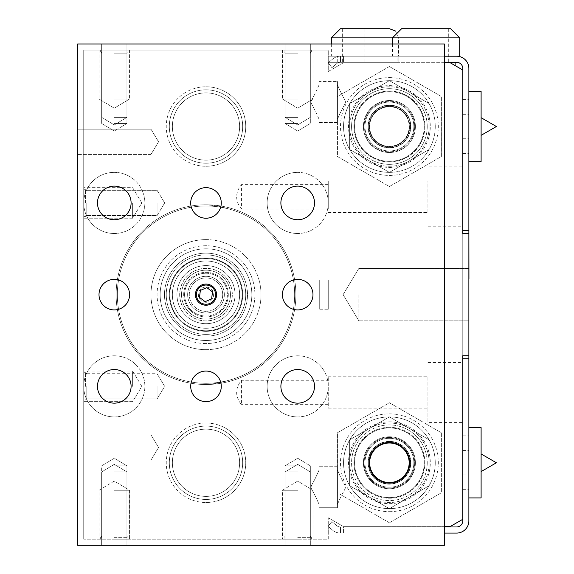 <?xml version="1.0" encoding="UTF-8"?>
<svg xmlns="http://www.w3.org/2000/svg" width="574" height="574" viewBox="0 0 574 574"><rect width="100%" height="100%" fill="white"/><g stroke="black" fill="none" stroke-linecap="round" stroke-linejoin="round"><path stroke-width="0.43" stroke-dasharray="2.87 2.15" d="M468.944 235.892L468.879 247.265L468.944 235.892M468.879 234.328L468.944 238.31L468.879 234.328M468.944 312.959L468.944 292.13L468.879 312.959M468.879 310.548L468.944 278.713L468.944 310.57M468.944 285.328L468.944 307.155L468.879 285.328M468.879 364.641L468.879 224.642M468.879 364.031L468.879 225.252L468.944 364.031M468.879 363.421L468.944 225.862L468.879 363.421M468.944 320.622L468.944 314.136L468.879 320.622M468.879 314.136L468.879 317.465L468.944 314.136M468.879 301.788L468.944 314.832L468.879 301.788M468.879 309.221L468.879 305.662L468.944 309.221M468.879 292.13L468.879 310.469L468.944 292.116M468.879 307.198L468.879 293.773L468.944 307.198M468.944 285.235L468.879 260.517L468.944 285.235M468.879 282.745L468.879 265.956L468.944 282.745M468.879 279.473L468.944 265.956L468.879 279.473M468.879 282.021L468.879 285.371L468.944 282.021M468.879 274.35L468.944 285.694L468.879 274.35M468.879 280.815L468.879 277.723L468.944 280.815M468.879 273.21L468.944 269.651M468.879 269.651L468.944 270.254M468.879 270.254L468.879 272.944M468.879 276.46L468.879 265.755L468.944 276.46M468.879 277.787L468.879 265.956L468.944 277.787M468.879 257.862L468.944 250.042L468.944 257.862M468.879 258.113L468.879 250.042L468.944 258.113M468.879 240.757L468.879 232.972L468.944 240.757M468.879 237.658L468.879 235.936L468.879 237.658M468.879 240.391L468.879 232.972L468.944 240.391M468.944 254.748L468.944 252.438M468.879 252.438L468.944 251.283M468.879 251.283L468.944 258.07M468.879 258.07L468.879 254.748M468.879 236.488L468.879 243.62L468.944 236.488M468.879 242.206L468.944 239.265L468.879 242.206M468.879 309.924L468.944 279.359L468.879 309.924M468.879 305.691L468.879 287.782L468.879 305.691M468.879 308.74L468.879 279.359L468.944 308.74M468.879 247.265L468.879 245.277L468.879 247.265M468.944 290.875L468.879 294.591L468.944 290.875M468.879 230.447L462.766 230.447L462.766 358.836L468.879 358.836L462.766 358.836L468.879 358.836L468.879 233.503L462.766 233.503L462.766 69.992L462.766 230.447L468.879 230.447L462.766 230.447L462.766 68.435A6.113 6.113 0 0 0 456.653 62.322L340.497 62.322A6.113 6.113 0 0 0 336.565 63.757L331.908 67.667L328.263 62.738L331.908 67.667L336.565 63.757A6.113 6.113 0 0 1 340.497 62.322L343.553 62.322L343.553 56.209L328.263 56.209L328.263 62.322L328.263 56.209L328.263 62.322L328.263 56.209L328.263 62.322L328.263 56.209L456.653 56.209A12.226 12.226 0 0 1 468.879 68.435L468.879 520.848A12.226 12.226 0 0 1 456.653 533.074L340.497 533.074A12.226 12.226 0 0 1 332.633 530.211L328.263 526.545L328.263 525.956L328.263 526.545L328.263 525.956L328.263 526.545L332.633 530.211A12.226 12.226 0 0 0 340.497 533.074A12.226 12.226 0 0 1 332.633 530.211A12.226 12.226 0 0 0 340.497 533.074L343.553 533.074L340.497 533.074L340.497 526.961L343.553 526.961L343.553 533.074L340.497 533.074L343.553 533.074L343.553 526.961L340.497 526.961A6.113 6.113 0 0 1 336.565 525.526A6.113 6.113 0 0 0 340.497 526.961A6.113 6.113 0 0 1 336.565 525.526L331.908 521.623L336.565 525.526A6.113 6.113 0 0 0 340.497 526.961L456.653 526.961A6.113 6.113 0 0 0 462.766 520.848L462.766 233.503L468.879 233.503L468.879 355.78L462.766 355.78L462.766 233.503L462.766 355.78L468.879 355.78L468.879 233.503L468.879 355.78L462.766 355.78M468.879 449.916L468.879 497.916L468.879 449.916M468.879 97.989L468.879 161.674L468.879 97.989M114.291 99.008L129.573 99.008L114.291 99.008M297.698 99.008L282.415 99.008L297.698 99.008M132.63 202.938L132.63 218.22L132.63 202.938M157.082 202.938L157.082 215.573L157.082 202.938M86.782 202.938L86.782 215.774L86.782 202.938M114.291 123.46L126.926 123.46L114.291 123.46M114.291 53.152L127.127 53.152L114.291 53.152M297.698 123.46L285.063 123.46L297.698 123.46M297.698 53.152L284.862 53.152L297.698 53.152M114.291 490.275L129.573 490.275L114.291 490.275M297.698 490.275L282.415 490.275L297.698 490.275M132.63 386.345L132.63 371.062L132.63 386.345M157.082 386.345L157.082 398.98L157.082 386.345M86.782 386.345L86.782 399.188L86.782 386.345M114.291 465.823L126.926 465.823L114.291 465.823M114.291 536.13L127.127 536.13L114.291 536.13M297.698 465.823L285.063 465.823L297.698 465.823M297.698 536.13L284.862 536.13L297.698 536.13M358.836 294.641L358.836 320.83L358.836 294.641M368.257 462.766A21.145 21.145 0 0 0 399.978 481.077A21.145 21.145 0 0 0 399.978 444.455A21.145 21.145 0 0 0 368.257 462.766A21.145 21.145 0 0 1 389.402 441.621A21.145 21.145 0 0 1 410.546 462.766A21.145 21.145 0 0 1 389.402 483.911A21.145 21.145 0 0 1 368.257 462.766M410.546 126.517A21.145 21.145 0 0 1 378.833 144.827A21.145 21.145 0 0 1 378.833 108.206A21.145 21.145 0 0 1 410.546 126.517A21.145 21.145 0 0 0 389.402 105.372A21.145 21.145 0 0 0 368.257 126.517A21.145 21.145 0 0 0 389.402 147.662A21.145 21.145 0 0 0 410.546 126.517M427.235 462.766A37.834 37.834 0 0 1 389.402 500.6A37.834 37.834 0 0 1 351.575 462.766A37.834 37.834 0 0 1 389.402 424.932A37.834 37.834 0 0 1 427.235 462.766M351.575 126.517A37.834 37.834 0 0 0 389.402 164.351A37.834 37.834 0 0 0 427.235 126.517A37.834 37.834 0 0 0 389.402 88.69A37.834 37.834 0 0 0 351.575 126.517M444.427 62.939L343.094 62.939L342.326 63.377L343.094 62.939L364.949 62.939L343.094 62.939L328.263 71.492L328.263 50.096L328.263 71.492L343.094 62.939L450.54 62.939L455.125 65.587L450.54 62.939L397.043 62.939L450.54 62.939L462.766 69.992M437.395 62.939L448.703 62.939L437.395 62.939M368.006 126.517A21.396 21.396 0 0 0 389.402 147.913A21.396 21.396 0 0 0 410.797 126.517A21.396 21.396 0 0 0 389.402 105.121A21.396 21.396 0 0 0 368.006 126.517M205.994 340.497A45.855 45.855 0 0 0 251.85 294.641A45.855 45.855 0 0 0 205.994 248.793A45.855 45.855 0 0 0 160.146 294.641A45.855 45.855 0 0 0 205.994 340.497A45.855 45.855 0 0 1 160.146 294.641A45.855 45.855 0 0 1 205.994 248.793A45.855 45.855 0 0 1 251.85 294.641A45.855 45.855 0 0 1 205.994 340.497A45.855 45.855 0 0 1 166.288 271.717A45.855 45.855 0 0 1 245.701 271.717A45.855 45.855 0 0 1 205.994 340.497M187.655 294.641A18.339 18.339 0 0 0 215.164 310.527A18.339 18.339 0 0 0 215.164 278.756A18.339 18.339 0 0 0 187.655 294.641A18.339 18.339 0 0 1 215.164 278.756A18.339 18.339 0 0 1 215.164 310.527A18.339 18.339 0 0 1 187.655 294.641M368.006 462.766A21.396 21.396 0 0 1 389.402 441.37A21.396 21.396 0 0 1 410.797 462.766A21.396 21.396 0 0 1 389.402 484.162A21.396 21.396 0 0 1 368.006 462.766M328.263 539.187L328.263 517.791L328.263 539.187L83.725 539.187L328.263 539.187M328.263 533.074L328.263 526.961L328.263 533.074L340.497 533.074L328.263 533.074M481.105 497.916L481.105 427.616M481.105 459.544L481.105 471.591L481.105 459.544M481.105 161.674L481.105 91.366M481.105 119.356L481.105 135.342L481.105 119.356M297.698 537.35L311.33 537.35L297.698 537.35M297.698 539.187L282.415 539.187L297.698 539.187M114.291 537.35L127.923 537.35L114.291 537.35M85.555 386.345L85.555 372.713L85.555 386.345M83.725 386.345L83.725 371.062L83.725 386.345M85.555 202.938L85.555 189.305L85.555 202.938M114.291 51.933L100.658 51.933L114.291 51.933M114.291 50.096L129.573 50.096L114.291 50.096M297.698 51.933L284.065 51.933L297.698 51.933M444.427 533.074L340.497 533.074L340.497 526.961L343.553 526.961L343.553 533.074L343.553 526.961L328.263 526.961L340.497 526.961L340.497 533.074L340.497 526.961L444.427 526.961M328.263 525.956L331.908 521.623L328.263 525.956L331.908 521.623L336.565 525.526L331.908 521.623L328.263 525.956M332.633 59.072L328.263 62.738L332.633 59.072A12.226 12.226 0 0 1 340.497 56.209A12.226 12.226 0 0 0 332.633 59.072A12.226 12.226 0 0 1 340.497 56.209A12.226 12.226 0 0 0 332.633 59.072M444.427 62.322L340.497 62.322L340.497 56.209L340.497 62.322L340.497 56.209L328.263 56.209L398.851 56.209L398.851 62.322L328.263 62.322L398.851 62.322L398.851 56.209L394.008 56.209L456.653 56.209L340.497 56.209L343.553 56.209L340.497 56.209L343.553 56.209L343.553 62.322L340.497 62.322A6.113 6.113 0 0 0 336.565 63.757A6.113 6.113 0 0 1 340.497 62.322L340.497 56.209L444.427 56.209M332.87 56.209L398.571 56.209L332.87 56.209M331.908 67.667L336.565 63.757L331.908 67.667M343.553 62.322L343.553 56.209L343.553 62.322M328.263 62.322L393.986 62.322L328.263 62.322M337.72 62.322L337.72 56.209L337.72 62.322M114.291 539.187L129.573 539.187L114.291 539.187M328.263 50.096L83.725 50.096L83.725 539.187L83.725 50.096L328.263 50.096M297.698 50.096L282.415 50.096L297.698 50.096M83.725 202.938L83.725 218.22L83.725 202.938M169.316 126.517A36.679 36.679 0 0 1 224.334 94.753A36.679 36.679 0 0 1 224.334 158.288A36.679 36.679 0 0 1 169.316 126.517A36.679 36.679 0 0 1 224.334 94.753A36.679 36.679 0 0 1 224.334 158.288A36.679 36.679 0 0 1 169.316 126.517A36.679 36.679 0 0 1 221.277 93.175A36.679 36.679 0 0 1 205.994 163.203A36.679 36.679 0 0 0 242.673 126.517A36.679 36.679 0 0 0 205.994 89.838A36.679 36.679 0 0 1 237.765 144.856A36.679 36.679 0 0 1 174.231 144.856A36.679 36.679 0 0 1 205.994 89.838A36.679 36.679 0 0 0 169.316 126.517A36.679 36.679 0 0 0 205.994 163.203A36.679 36.679 0 0 1 169.316 126.517M150.969 294.641A55.025 55.025 0 0 1 205.994 239.616A55.025 55.025 0 0 1 261.019 294.641A55.025 55.025 0 0 1 205.994 349.666A55.025 55.025 0 0 1 150.969 294.641A55.025 55.025 0 0 0 205.994 349.666A55.025 55.025 0 0 0 261.019 294.641A55.025 55.025 0 0 0 205.994 239.616A55.025 55.025 0 0 0 150.969 294.641M169.316 462.766A36.679 36.679 0 0 1 224.334 431.002A36.679 36.679 0 0 1 224.334 494.537A36.679 36.679 0 0 1 169.316 462.766A36.679 36.679 0 0 1 224.334 431.002A36.679 36.679 0 0 1 224.334 494.537A36.679 36.679 0 0 1 169.316 462.766M468.879 268.46L468.879 320.83L468.879 268.46L468.879 320.83L468.879 268.46L358.836 268.46L468.879 268.46M389.402 424.932A37.834 37.834 0 0 0 356.641 481.679A37.834 37.834 0 0 0 422.163 481.679A37.834 37.834 0 0 0 389.402 424.932M389.402 421.876A40.89 40.89 0 0 1 424.81 483.208A40.89 40.89 0 0 1 353.993 483.208A40.89 40.89 0 0 1 389.402 421.876M462.766 519.291L450.54 526.351L343.094 526.351L328.263 517.791L343.094 526.351L444.427 526.351M389.402 66.512L337.44 96.518L337.44 156.523L389.402 186.521L441.37 156.523L441.37 96.518L389.402 66.512L441.37 96.518L441.37 156.523L389.402 186.521L337.44 156.523L337.44 96.518L389.402 66.512M468.879 233.503L462.766 233.503M389.402 164.351A37.834 37.834 0 0 1 356.641 107.603A37.834 37.834 0 0 1 422.163 107.603A37.834 37.834 0 0 1 389.402 164.351M389.402 167.407A40.89 40.89 0 0 0 424.81 106.075A40.89 40.89 0 0 0 353.993 106.075A40.89 40.89 0 0 0 389.402 167.407M358.836 320.83L468.879 320.83L358.836 320.83L343.101 294.641L358.836 268.46L343.101 294.641L358.836 320.83M389.402 522.771L337.44 492.772L337.44 432.767L389.402 402.761L441.37 432.767L441.37 492.772L389.402 522.771L441.37 492.772L441.37 432.767L389.402 402.761L337.44 432.767L337.44 492.772L389.402 522.771M343.094 62.939L393.986 62.939L343.094 62.939L335.912 67.086L343.094 62.939M205.994 248.793A45.855 45.855 0 0 0 166.288 317.566A45.855 45.855 0 0 0 245.701 317.566A45.855 45.855 0 0 0 205.994 248.793M205.994 257.963A36.679 36.679 0 0 0 174.231 312.981A36.679 36.679 0 0 0 237.765 312.981A36.679 36.679 0 0 0 205.994 257.963A36.679 36.679 0 0 1 223.516 326.864A36.679 36.679 0 0 1 170.442 303.682A36.679 36.679 0 0 1 205.994 257.963A36.679 36.679 0 0 0 170.442 303.682A36.679 36.679 0 0 0 223.516 326.864A36.679 36.679 0 0 0 205.994 257.963M205.994 254.906A39.735 39.735 0 0 0 171.583 314.509A39.735 39.735 0 0 0 240.413 314.509A39.735 39.735 0 0 0 205.994 254.906A39.735 39.735 0 0 0 171.583 314.509A39.735 39.735 0 0 0 240.413 314.509A39.735 39.735 0 0 0 205.994 254.906M205.994 253.141A41.5 41.5 0 0 0 170.055 315.391A41.5 41.5 0 0 0 241.941 315.391A41.5 41.5 0 0 0 205.994 253.141M205.994 245.737A48.912 48.912 0 0 0 163.64 319.094A48.912 48.912 0 0 0 248.348 319.094A48.912 48.912 0 0 0 205.994 245.737M205.994 239.616A55.025 55.025 0 0 1 253.643 322.15A55.025 55.025 0 0 1 158.345 322.15A55.025 55.025 0 0 1 205.994 239.616M205.994 331.327A36.679 36.679 0 0 1 174.231 276.302A36.679 36.679 0 0 1 237.765 276.302A36.679 36.679 0 0 1 205.994 331.327A36.679 36.679 0 0 0 231.975 268.747A36.679 36.679 0 0 0 172.114 280.578A36.679 36.679 0 0 0 205.994 331.327A36.679 36.679 0 0 1 172.114 280.578A36.679 36.679 0 0 1 231.975 268.747A36.679 36.679 0 0 1 205.994 331.327M205.994 334.384A39.735 39.735 0 0 1 171.583 274.774A39.735 39.735 0 0 1 240.413 274.774A39.735 39.735 0 0 1 205.994 334.384A39.735 39.735 0 0 1 171.583 274.774A39.735 39.735 0 0 1 240.413 274.774A39.735 39.735 0 0 1 205.994 334.384M205.994 336.149A41.5 41.5 0 0 1 170.055 273.891A41.5 41.5 0 0 1 241.941 273.891A41.5 41.5 0 0 1 205.994 336.149M205.994 343.553A48.912 48.912 0 0 1 163.64 270.189A48.912 48.912 0 0 1 248.348 270.189A48.912 48.912 0 0 1 205.994 343.553M205.994 349.666A55.025 55.025 0 0 0 253.643 267.132A55.025 55.025 0 0 0 158.345 267.132A55.025 55.025 0 0 0 205.994 349.666M389.402 106.649A19.868 19.868 0 0 0 372.196 136.454A19.868 19.868 0 0 0 406.607 136.454A19.868 19.868 0 0 0 389.402 106.649A19.868 19.868 0 0 1 406.607 136.454A19.868 19.868 0 0 1 372.196 136.454A19.868 19.868 0 0 1 389.402 106.649M389.402 100.536A25.981 25.981 0 0 0 366.901 139.511A25.981 25.981 0 0 0 411.902 139.511A25.981 25.981 0 0 0 389.402 100.536A25.981 25.981 0 0 0 366.901 139.511A25.981 25.981 0 0 0 411.902 139.511A25.981 25.981 0 0 0 389.402 100.536M389.402 150.969A24.452 24.452 0 0 1 368.228 114.291A24.452 24.452 0 0 1 410.582 114.291A24.452 24.452 0 0 1 389.402 150.969A24.452 24.452 0 0 1 368.228 114.291A24.452 24.452 0 0 1 410.582 114.291A24.452 24.452 0 0 1 389.402 150.969A24.452 24.452 0 0 0 413.854 126.517A24.452 24.452 0 0 0 389.402 102.064A24.452 24.452 0 0 0 364.949 126.517A24.452 24.452 0 0 0 389.402 150.969M389.402 147.913A21.396 21.396 0 0 1 370.869 115.819A21.396 21.396 0 0 1 407.935 115.819A21.396 21.396 0 0 1 389.402 147.913M389.402 482.634A19.868 19.868 0 0 1 372.196 452.829A19.868 19.868 0 0 1 406.607 452.829A19.868 19.868 0 0 1 389.402 482.634A19.868 19.868 0 0 0 406.607 452.829A19.868 19.868 0 0 0 372.196 452.829A19.868 19.868 0 0 0 389.402 482.634M389.402 488.747A25.981 25.981 0 0 1 366.901 449.772A25.981 25.981 0 0 1 411.902 449.772A25.981 25.981 0 0 1 389.402 488.747A25.981 25.981 0 0 1 366.901 449.772A25.981 25.981 0 0 1 411.902 449.772A25.981 25.981 0 0 1 389.402 488.747M389.402 438.314A24.452 24.452 0 0 0 368.228 474.992A24.452 24.452 0 0 0 410.582 474.992A24.452 24.452 0 0 0 389.402 438.314A24.452 24.452 0 0 1 413.854 462.766A24.452 24.452 0 0 1 389.402 487.218A24.452 24.452 0 0 1 364.949 462.766A24.452 24.452 0 0 1 389.402 438.314A24.452 24.452 0 0 1 410.582 474.992A24.452 24.452 0 0 1 368.228 474.992A24.452 24.452 0 0 1 389.402 438.314A24.452 24.452 0 0 0 368.228 474.992A24.452 24.452 0 0 0 410.582 474.992A24.452 24.452 0 0 0 389.402 438.314M389.402 441.37A21.396 21.396 0 0 0 370.869 473.464A21.396 21.396 0 0 0 407.935 473.464A21.396 21.396 0 0 0 389.402 441.37M227.297 274.91A29.037 29.037 0 0 1 212.43 322.961A29.037 29.037 0 0 1 178.256 286.06A29.037 29.037 0 0 1 227.297 274.91A29.037 29.037 0 0 1 212.43 322.961A29.037 29.037 0 0 1 178.256 286.06A29.037 29.037 0 0 1 227.297 274.91M225.302 276.761A26.318 26.318 0 0 1 211.828 320.306A26.318 26.318 0 0 1 180.853 286.864A26.318 26.318 0 0 1 225.302 276.761M219.447 282.178A18.339 18.339 0 0 1 210.062 312.529A18.339 18.339 0 0 1 188.473 289.217A18.339 18.339 0 0 1 219.447 282.178A18.339 18.339 0 0 1 210.062 312.529A18.339 18.339 0 0 1 188.473 289.217A18.339 18.339 0 0 1 219.447 282.178M222.353 279.488A22.3 22.3 0 0 1 210.938 316.389A22.3 22.3 0 0 1 184.692 288.048A22.3 22.3 0 0 1 222.353 279.488M225.252 276.804A26.253 26.253 0 0 1 211.813 320.242A26.253 26.253 0 0 1 180.918 286.878A26.253 26.253 0 0 1 225.252 276.804M232.499 270.096A36.126 36.126 0 0 1 214.002 329.871A36.126 36.126 0 0 1 171.483 283.965A36.126 36.126 0 0 1 232.499 270.096A36.126 36.126 0 0 1 214.002 329.871A36.126 36.126 0 0 1 171.483 283.965A36.126 36.126 0 0 1 232.499 270.096M232.908 269.715A36.679 36.679 0 0 1 214.124 330.409A36.679 36.679 0 0 1 170.952 283.8A36.679 36.679 0 0 1 232.908 269.715M226.558 274.142A29.037 29.037 0 0 0 177.954 287.086A29.037 29.037 0 0 0 213.471 322.703A29.037 29.037 0 0 0 226.558 274.142A29.037 29.037 0 0 0 177.954 287.086A29.037 29.037 0 0 0 213.471 322.703A29.037 29.037 0 0 0 226.558 274.142M224.635 276.058A26.318 26.318 0 0 0 180.588 287.789A26.318 26.318 0 0 0 212.767 320.077A26.318 26.318 0 0 0 224.635 276.058M218.981 281.691A18.339 18.339 0 0 0 188.286 289.87A18.339 18.339 0 0 0 210.715 312.364A18.339 18.339 0 0 0 218.981 281.691A18.339 18.339 0 0 0 188.286 289.87A18.339 18.339 0 0 0 210.715 312.364A18.339 18.339 0 0 0 218.981 281.691M221.786 278.899A22.3 22.3 0 0 0 184.462 288.837A22.3 22.3 0 0 0 211.734 316.188A22.3 22.3 0 0 0 221.786 278.899M224.585 276.108A26.253 26.253 0 0 0 180.652 287.811A26.253 26.253 0 0 0 212.753 320.012A26.253 26.253 0 0 0 224.585 276.108M231.58 269.134A36.126 36.126 0 0 0 171.117 285.235A36.126 36.126 0 0 0 215.293 329.548A36.126 36.126 0 0 0 231.58 269.134A36.126 36.126 0 0 0 171.117 285.235A36.126 36.126 0 0 0 215.293 329.548A36.126 36.126 0 0 0 231.58 269.134M231.975 268.747A36.679 36.679 0 0 0 170.578 285.091A36.679 36.679 0 0 0 215.437 330.086A36.679 36.679 0 0 0 231.975 268.747M337.72 56.209L335.912 56.209L337.72 56.209M343.094 28.7L364.949 28.7L343.094 28.7M340.497 28.7L389.402 28.7M395.515 31.032L398.571 37.87L398.571 56.209M397.043 56.209L398.851 56.209L397.043 56.209L397.043 62.939M456.653 56.209L459.709 56.209M448.703 28.7L426.087 28.7L448.703 28.7L448.703 62.939M392.458 43.983L392.458 56.209M203.777 204.796A89.867 89.867 0 0 1 228.402 208.871A88.647 88.647 0 0 1 228.402 380.411A88.647 88.647 0 0 1 117.347 294.641A88.647 88.647 0 0 1 228.402 208.871A89.867 89.867 0 0 0 203.777 204.796A89.867 89.867 0 0 1 295.868 294.641A89.867 89.867 0 0 1 203.777 384.487A89.867 89.867 0 0 1 116.127 294.641A89.867 89.867 0 0 1 203.777 204.796M228.402 380.411A89.867 89.867 0 0 1 203.777 384.487A89.867 89.867 0 0 0 228.402 380.411A88.647 88.647 0 0 0 293.357 279.61A88.647 88.647 0 0 0 198.453 206.317A88.647 88.647 0 0 0 117.347 294.641A88.647 88.647 0 0 0 228.402 380.411M295.868 294.641A89.867 89.867 0 0 1 161.057 372.469A89.867 89.867 0 0 1 161.057 216.814A89.867 89.867 0 0 1 290.509 325.2L289.418 324.626A88.647 88.647 0 0 0 153.158 223.465A88.647 88.647 0 0 0 153.158 365.817A88.647 88.647 0 0 0 289.418 324.626L290.509 325.2A89.867 89.867 0 0 1 152.383 366.764A89.867 89.867 0 0 1 152.383 222.518A89.867 89.867 0 0 1 295.868 294.641A89.867 89.867 0 0 1 161.057 372.469A89.867 89.867 0 0 1 161.057 216.814A89.867 89.867 0 0 1 295.868 294.641M117.347 294.641A88.647 88.647 0 0 1 289.418 264.657A88.647 88.647 0 0 1 221.212 381.975A88.647 88.647 0 0 1 117.347 294.641M289.418 264.657L290.509 264.083L289.418 264.657M389.402 172.372A45.855 45.855 0 0 0 429.115 103.593A45.855 45.855 0 0 0 349.695 103.593A45.855 45.855 0 0 0 389.402 172.372A45.855 45.855 0 0 1 349.695 103.593A45.855 45.855 0 0 1 429.115 103.593A45.855 45.855 0 0 1 389.402 172.372A45.855 45.855 0 0 1 343.553 126.517A45.855 45.855 0 0 1 389.402 80.669A45.855 45.855 0 0 0 349.695 149.441A45.855 45.855 0 0 0 429.115 149.441A45.855 45.855 0 0 0 389.402 80.669A45.855 45.855 0 0 1 435.257 126.517A45.855 45.855 0 0 1 389.402 172.372M349.666 126.517A39.735 39.735 0 0 1 389.402 86.782A39.735 39.735 0 0 1 429.144 126.517A39.735 39.735 0 0 1 389.402 166.259A39.735 39.735 0 0 1 349.666 126.517A39.735 39.735 0 0 0 409.269 160.935A39.735 39.735 0 0 0 409.269 92.105A39.735 39.735 0 0 0 349.666 126.517L349.666 103.578L389.402 80.633L429.144 103.578L429.144 149.462L389.402 172.401L349.666 149.462L349.666 103.578L389.402 80.633L429.144 103.578L429.144 149.462L389.402 172.401L349.666 149.462L349.666 126.517M462.766 148.35L462.766 99.618L462.766 148.35M462.766 136.44L462.766 114.291L462.766 136.44M468.879 116.594L468.879 138.743L468.879 116.594M468.879 104.69L468.879 153.416L468.879 104.69M328.263 209.008L328.263 181.162L328.263 209.008L241.453 209.008L241.453 184.641C235.053 192.764 235.053 200.886 241.453 209.008M328.263 184.641L241.453 184.641M328.263 212.488L427.917 212.488L427.917 181.162L328.263 181.162M427.917 212.488L427.917 181.162M462.766 166.876L462.766 226.773L462.766 166.876L427.917 166.876M427.917 226.773L462.766 226.773M462.766 472.596L462.766 435.867L462.766 472.596M462.766 467.236L462.766 450.54L462.766 467.236M468.879 458.296L468.879 474.992L468.879 458.296M468.879 452.936L468.879 489.665L468.879 452.936M337.44 466.712L319.094 466.712L319.094 469.927C308.446 495.513 308.446 478.931 319.094 504.51L319.094 507.725L337.44 507.725L337.44 504.51C348.088 478.931 348.088 495.513 337.44 469.927L337.44 507.725L319.094 507.725L319.094 466.712L337.44 466.712L337.44 507.725L337.44 466.712M319.094 504.51L319.094 466.712L319.094 504.51C308.446 478.931 308.446 495.513 319.094 469.927L319.094 504.51M337.44 81.558L337.44 119.356C348.088 93.77 348.088 110.359 337.44 84.773L337.44 81.558L319.094 81.558L319.094 84.773C308.446 110.359 308.446 93.77 319.094 119.356L319.094 81.558L337.44 81.558L337.44 122.571L328.263 122.571L337.44 122.571L337.44 81.558M319.094 122.571L328.263 122.571L319.094 122.571L319.094 81.558L319.094 122.571M319.711 309.228L328.263 309.228L328.263 280.055L319.711 280.055L319.711 309.228L319.711 280.055L319.711 309.228L319.711 280.055L328.263 280.055L328.263 309.228L319.711 309.228M328.263 309.228L328.263 280.055L328.263 309.228M337.44 84.773C348.088 110.359 348.088 93.77 337.44 119.356L337.44 84.773M319.094 119.356C308.446 93.77 308.446 110.359 319.094 84.773L319.094 119.356M389.402 416.918A45.855 45.855 0 0 1 429.115 485.69A45.855 45.855 0 0 1 349.695 485.69A45.855 45.855 0 0 1 389.402 416.918A45.855 45.855 0 0 0 349.695 485.69A45.855 45.855 0 0 0 429.115 485.69A45.855 45.855 0 0 0 389.402 416.918A45.855 45.855 0 0 1 435.257 462.766A45.855 45.855 0 0 1 389.402 508.621A45.855 45.855 0 0 1 343.553 462.766A45.855 45.855 0 0 1 389.402 416.918A45.855 45.855 0 0 0 349.695 485.69A45.855 45.855 0 0 0 429.115 485.69A45.855 45.855 0 0 0 389.402 416.918M349.666 462.766A39.735 39.735 0 0 0 389.402 502.508A39.735 39.735 0 0 0 429.144 462.766A39.735 39.735 0 0 0 389.402 423.031A39.735 39.735 0 0 0 349.666 462.766L349.666 485.712L349.666 439.82L389.402 416.882L429.144 439.82L429.144 485.712L389.402 508.65L349.666 485.712L389.402 508.65L429.144 485.712L429.144 439.82L389.402 416.882L349.666 439.82L349.666 485.712L389.402 508.65L429.144 485.712L429.144 462.766A39.735 39.735 0 0 1 369.534 497.177A39.735 39.735 0 0 1 369.534 428.355A39.735 39.735 0 0 1 429.144 462.766L429.144 439.82L389.402 416.882L349.666 439.82L349.666 462.766M337.44 469.927C348.088 495.513 348.088 478.931 337.44 504.51L337.44 469.927M328.263 376.795L427.917 376.795L427.917 422.414L427.917 408.121L328.263 408.121L328.263 376.795L328.263 408.121M427.917 376.795L427.917 408.121M241.453 380.275L241.453 404.641C235.053 396.519 235.053 388.397 241.453 380.275L328.263 380.275M328.263 404.641L241.453 404.641M462.766 422.414L462.766 362.51L462.766 422.414L427.917 422.414M427.917 362.51L462.766 362.51M389.402 511.678A48.912 48.912 0 0 0 431.763 438.314A48.912 48.912 0 0 0 347.048 438.314A48.912 48.912 0 0 0 389.402 511.678M389.402 77.612A48.912 48.912 0 0 1 431.763 150.969A48.912 48.912 0 0 1 347.048 150.969A48.912 48.912 0 0 1 389.402 77.612M230.662 271.796A33.622 33.622 0 0 1 213.449 327.431A33.622 33.622 0 0 1 173.872 284.704A33.622 33.622 0 0 1 230.662 271.796A33.622 33.622 0 0 1 213.449 327.431A33.622 33.622 0 0 1 173.872 284.704A33.622 33.622 0 0 1 230.662 271.796M223.939 278.024A24.452 24.452 0 0 1 211.411 318.491A24.452 24.452 0 0 1 182.632 287.409A24.452 24.452 0 0 1 223.939 278.024A24.452 24.452 0 0 1 211.411 318.491A24.452 24.452 0 0 1 182.632 287.409A24.452 24.452 0 0 1 223.939 278.024M229.808 270.899A33.622 33.622 0 0 0 173.527 285.888A33.622 33.622 0 0 0 214.647 327.137A33.622 33.622 0 0 0 229.808 270.899A33.622 33.622 0 0 0 173.527 285.888A33.622 33.622 0 0 0 214.647 327.137A33.622 33.622 0 0 0 229.808 270.899M223.315 277.378A24.452 24.452 0 0 0 182.381 288.277A24.452 24.452 0 0 0 212.287 318.276A24.452 24.452 0 0 0 223.315 277.378A24.452 24.452 0 0 0 182.381 288.277A24.452 24.452 0 0 0 212.287 318.276A24.452 24.452 0 0 0 223.315 277.378M77.612 545.3L444.427 545.3L444.427 43.983L77.612 43.983L77.612 545.3L444.427 545.3L444.427 43.983L77.612 43.983L77.612 545.3L77.612 43.983L444.427 43.983L444.427 545.3L77.612 545.3M205.994 273.246A21.396 21.396 0 0 1 224.527 305.339A21.396 21.396 0 0 1 187.461 305.339A21.396 21.396 0 0 1 205.994 273.246M114.291 279.359A15.283 15.283 0 0 0 99.008 294.641A15.283 15.283 0 0 0 114.291 309.924A15.283 15.283 0 0 0 129.573 294.641A15.283 15.283 0 0 0 114.291 279.359A15.283 15.283 0 0 0 101.053 302.283A15.283 15.283 0 0 0 127.528 302.283A15.283 15.283 0 0 0 114.291 279.359A15.283 15.283 0 0 1 129.573 294.641A15.283 15.283 0 0 1 114.291 309.924A15.283 15.283 0 0 1 99.008 294.641A15.283 15.283 0 0 1 114.291 279.359M297.698 279.359A15.283 15.283 0 0 0 282.415 294.641A15.283 15.283 0 0 0 297.698 309.924A15.283 15.283 0 0 0 312.981 294.641A15.283 15.283 0 0 0 297.698 279.359A15.283 15.283 0 0 0 284.46 302.283A15.283 15.283 0 0 0 310.936 302.283A15.283 15.283 0 0 0 297.698 279.359A15.283 15.283 0 0 1 312.981 294.641A15.283 15.283 0 0 1 297.698 309.924A15.283 15.283 0 0 1 282.415 294.641A15.283 15.283 0 0 1 297.698 279.359M205.994 187.655A15.283 15.283 0 0 0 190.712 202.938A15.283 15.283 0 0 0 205.994 218.22A15.283 15.283 0 0 0 221.277 202.938A15.283 15.283 0 0 0 205.994 187.655A15.283 15.283 0 0 0 192.756 210.579A15.283 15.283 0 0 0 219.232 210.579A15.283 15.283 0 0 0 205.994 187.655A15.283 15.283 0 0 1 221.277 202.938A15.283 15.283 0 0 1 205.994 218.22A15.283 15.283 0 0 1 190.712 202.938A15.283 15.283 0 0 1 205.994 187.655M205.994 371.062A15.283 15.283 0 0 0 190.712 386.345A15.283 15.283 0 0 0 205.994 401.628A15.283 15.283 0 0 0 221.277 386.345A15.283 15.283 0 0 0 205.994 371.062A15.283 15.283 0 0 0 192.756 393.986A15.283 15.283 0 0 0 219.232 393.986A15.283 15.283 0 0 0 205.994 371.062A15.283 15.283 0 0 1 221.277 386.345A15.283 15.283 0 0 1 205.994 401.628A15.283 15.283 0 0 1 190.712 386.345A15.283 15.283 0 0 1 205.994 371.062M297.698 355.78A30.566 30.566 0 0 0 271.229 401.628A30.566 30.566 0 0 0 324.174 401.628A30.566 30.566 0 0 0 297.698 355.78A30.566 30.566 0 0 1 324.174 401.628A30.566 30.566 0 0 1 271.229 401.628A30.566 30.566 0 0 1 297.698 355.78M114.291 172.372A30.566 30.566 0 0 0 87.815 218.22A30.566 30.566 0 0 0 140.766 218.22A30.566 30.566 0 0 0 114.291 172.372A30.566 30.566 0 0 1 140.766 218.22A30.566 30.566 0 0 1 87.815 218.22A30.566 30.566 0 0 1 114.291 172.372M297.698 172.372A30.566 30.566 0 0 0 271.229 218.22A30.566 30.566 0 0 0 324.174 218.22A30.566 30.566 0 0 0 297.698 172.372A30.566 30.566 0 0 1 324.174 218.22A30.566 30.566 0 0 1 271.229 218.22A30.566 30.566 0 0 1 297.698 172.372M114.291 355.78A30.566 30.566 0 0 0 87.815 401.628A30.566 30.566 0 0 0 140.766 401.628A30.566 30.566 0 0 0 114.291 355.78A30.566 30.566 0 0 1 140.766 401.628A30.566 30.566 0 0 1 87.815 401.628A30.566 30.566 0 0 1 114.291 355.78M205.994 423.031A39.735 39.735 0 0 1 240.413 482.634A39.735 39.735 0 0 1 171.583 482.634A39.735 39.735 0 0 1 205.994 423.031M205.994 86.782A39.735 39.735 0 0 1 240.413 146.384A39.735 39.735 0 0 1 171.583 146.384A39.735 39.735 0 0 1 205.994 86.782M389.402 427.307A35.459 35.459 0 0 0 358.693 480.495A35.459 35.459 0 0 0 420.111 480.495A35.459 35.459 0 0 0 389.402 427.307A35.459 35.459 0 0 1 420.111 480.495A35.459 35.459 0 0 1 358.693 480.495A35.459 35.459 0 0 1 389.402 427.307M389.402 483.086A20.32 20.32 0 0 0 407.002 452.606A20.32 20.32 0 0 0 371.809 452.606A20.32 20.32 0 0 0 389.402 483.086M205.994 276.302A18.339 18.339 0 0 0 190.109 303.811A18.339 18.339 0 0 0 221.88 303.811A18.339 18.339 0 0 0 205.994 276.302A18.339 18.339 0 0 1 224.334 294.641A18.339 18.339 0 0 1 205.994 312.981A18.339 18.339 0 0 1 187.655 294.641A18.339 18.339 0 0 1 223.752 290.042A18.339 18.339 0 0 0 202.909 276.56A18.339 18.339 0 0 0 187.72 296.191A18.339 18.339 0 0 0 205.994 312.981A18.339 18.339 0 0 0 221.88 285.472A18.339 18.339 0 0 0 190.109 285.472A18.339 18.339 0 0 0 205.994 312.981A18.339 18.339 0 0 0 223.752 290.042A18.339 18.339 0 0 1 209.079 312.722A18.339 18.339 0 0 1 187.72 296.191A18.339 18.339 0 0 1 205.994 276.302A18.339 18.339 0 0 1 221.88 303.811A18.339 18.339 0 0 1 190.109 303.811A18.339 18.339 0 0 1 205.994 276.302M114.291 471.936L126.926 471.936L114.291 471.936M114.291 545.3L126.926 545.3L114.291 545.3M297.698 471.936L285.063 471.936L297.698 471.936M297.698 545.3L285.063 545.3L297.698 545.3M114.291 117.347L126.926 117.347L114.291 117.347M114.291 43.983L126.926 43.983L114.291 43.983M297.698 117.347L285.063 117.347L297.698 117.347M297.698 43.983L285.063 43.983L297.698 43.983M150.969 154.442L150.969 129.164L150.969 154.442L77.612 154.442L77.612 129.164L77.612 154.442L77.612 129.164L77.612 154.442L150.969 154.442L150.969 129.164L77.612 129.164L150.969 129.164L150.969 154.442L158.567 141.8L150.969 129.164L158.567 141.8L150.969 154.442M150.969 460.118L150.969 434.848L150.969 460.118L77.612 460.118L77.612 434.848L77.612 460.118L77.612 434.848L77.612 460.118L150.969 460.118L150.969 434.848L77.612 434.848L150.969 434.848L150.969 460.118L158.567 447.483L150.969 434.848L158.567 447.483L150.969 460.118M297.698 403.156A16.811 16.811 0 0 1 283.14 377.943A16.811 16.811 0 0 1 312.256 377.943A16.811 16.811 0 0 1 297.698 403.156M114.291 219.749A16.811 16.811 0 0 1 99.733 194.529A16.811 16.811 0 0 1 128.849 194.529A16.811 16.811 0 0 1 114.291 219.749M297.698 219.749A16.811 16.811 0 0 1 283.14 194.529A16.811 16.811 0 0 1 312.256 194.529A16.811 16.811 0 0 1 297.698 219.749M114.291 403.156A16.811 16.811 0 0 1 99.733 377.943A16.811 16.811 0 0 1 128.849 377.943A16.811 16.811 0 0 1 114.291 403.156M205.994 426.087A36.679 36.679 0 0 1 237.765 481.105A36.679 36.679 0 0 1 174.231 481.105A36.679 36.679 0 0 1 205.994 426.087A36.679 36.679 0 0 0 169.316 462.766A36.679 36.679 0 0 0 205.994 499.445A36.679 36.679 0 0 0 242.673 462.766A36.679 36.679 0 0 0 190.245 429.639A36.679 36.679 0 0 1 241.776 454.694A36.679 36.679 0 0 1 205.994 499.445A36.679 36.679 0 0 0 237.765 444.427A36.679 36.679 0 0 0 174.231 444.427A36.679 36.679 0 0 0 205.994 499.445A36.679 36.679 0 0 1 190.245 429.639A36.679 36.679 0 0 0 211.404 499.05A36.679 36.679 0 0 0 242.673 462.766A36.679 36.679 0 0 0 205.994 426.087A36.679 36.679 0 0 1 237.765 481.105A36.679 36.679 0 0 1 174.231 481.105A36.679 36.679 0 0 1 205.994 426.087M389.402 161.366A34.849 34.849 0 0 1 359.224 109.096A34.849 34.849 0 0 1 419.58 109.096A34.849 34.849 0 0 1 389.402 161.366A34.849 34.849 0 0 1 359.224 109.096A34.849 34.849 0 0 1 419.58 109.096A34.849 34.849 0 0 1 389.402 161.366M389.402 146.284A19.767 19.767 0 0 0 409.169 126.517A19.767 19.767 0 0 0 389.402 106.75A19.767 19.767 0 0 0 369.634 126.517A19.767 19.767 0 0 0 389.402 146.284M389.402 106.197A20.32 20.32 0 0 1 407.002 136.677A20.32 20.32 0 0 1 371.809 136.677A20.32 20.32 0 0 1 389.402 106.197A20.32 20.32 0 0 0 371.809 136.677A20.32 20.32 0 0 0 407.002 136.677A20.32 20.32 0 0 0 389.402 106.197M429.144 149.462L389.402 172.401L429.144 149.462L429.144 103.578L429.144 149.462M389.402 172.401L349.666 149.462L389.402 172.401M389.402 80.633L429.144 103.578L389.402 80.633L349.666 103.578L349.666 149.462L349.666 103.578L389.402 80.633M389.402 91.058A35.459 35.459 0 0 1 420.111 144.246A35.459 35.459 0 0 1 358.693 144.246A35.459 35.459 0 0 1 389.402 91.058A35.459 35.459 0 0 0 358.693 144.246A35.459 35.459 0 0 0 420.111 144.246A35.459 35.459 0 0 0 389.402 91.058M414.686 126.517A25.278 25.278 0 0 0 389.402 101.239A25.278 25.278 0 0 0 364.124 126.517A25.278 25.278 0 0 0 389.402 151.801A25.278 25.278 0 0 0 414.686 126.517M297.698 186.127A16.811 16.811 0 0 0 283.14 211.347A16.811 16.811 0 0 0 312.256 211.347A16.811 16.811 0 0 0 297.698 186.127A16.811 16.811 0 0 0 283.14 211.347A16.811 16.811 0 0 0 312.256 211.347A16.811 16.811 0 0 0 297.698 186.127M114.291 369.534A16.811 16.811 0 0 0 99.733 394.754A16.811 16.811 0 0 0 128.849 394.754A16.811 16.811 0 0 0 114.291 369.534A16.811 16.811 0 0 0 99.733 394.754A16.811 16.811 0 0 0 128.849 394.754A16.811 16.811 0 0 0 114.291 369.534M297.698 369.534A16.811 16.811 0 0 0 283.14 394.754A16.811 16.811 0 0 0 312.256 394.754A16.811 16.811 0 0 0 297.698 369.534A16.811 16.811 0 0 0 283.14 394.754A16.811 16.811 0 0 0 312.256 394.754A16.811 16.811 0 0 0 297.698 369.534M114.291 186.127A16.811 16.811 0 0 0 99.733 211.347A16.811 16.811 0 0 0 128.849 211.347A16.811 16.811 0 0 0 114.291 186.127A16.811 16.811 0 0 0 99.733 211.347A16.811 16.811 0 0 0 128.849 211.347A16.811 16.811 0 0 0 114.291 186.127M205.994 166.259A39.735 39.735 0 0 0 240.413 106.649A39.735 39.735 0 0 0 171.583 106.649A39.735 39.735 0 0 0 205.994 166.259M205.994 502.508A39.735 39.735 0 0 0 240.413 442.898A39.735 39.735 0 0 0 171.583 442.898A39.735 39.735 0 0 0 205.994 502.508M114.291 233.503A30.566 30.566 0 0 1 87.815 187.655A30.566 30.566 0 0 1 140.766 187.655A30.566 30.566 0 0 1 114.291 233.503A30.566 30.566 0 0 0 140.766 187.655A30.566 30.566 0 0 0 87.815 187.655A30.566 30.566 0 0 0 114.291 233.503M297.698 416.918A30.566 30.566 0 0 1 271.229 371.062A30.566 30.566 0 0 1 324.174 371.062A30.566 30.566 0 0 1 297.698 416.918A30.566 30.566 0 0 0 324.174 371.062A30.566 30.566 0 0 0 271.229 371.062A30.566 30.566 0 0 0 297.698 416.918M114.291 416.918A30.566 30.566 0 0 1 87.815 371.062A30.566 30.566 0 0 1 140.766 371.062A30.566 30.566 0 0 1 114.291 416.918A30.566 30.566 0 0 0 140.766 371.062A30.566 30.566 0 0 0 87.815 371.062A30.566 30.566 0 0 0 114.291 416.918M297.698 233.503A30.566 30.566 0 0 1 271.229 187.655A30.566 30.566 0 0 1 324.174 187.655A30.566 30.566 0 0 1 297.698 233.503A30.566 30.566 0 0 0 324.174 187.655A30.566 30.566 0 0 0 271.229 187.655A30.566 30.566 0 0 0 297.698 233.503M205.994 316.037A21.396 21.396 0 0 0 224.527 283.943A21.396 21.396 0 0 0 187.461 283.943A21.396 21.396 0 0 0 205.994 316.037M389.402 437.488A25.278 25.278 0 0 1 414.686 462.766A25.278 25.278 0 0 1 389.402 488.044A25.278 25.278 0 0 1 364.124 462.766A25.278 25.278 0 0 1 389.402 437.488A25.278 25.278 0 0 0 364.124 462.766A25.278 25.278 0 0 0 389.402 488.044A25.278 25.278 0 0 0 414.686 462.766A25.278 25.278 0 0 0 389.402 437.488M389.402 487.218A24.452 24.452 0 0 0 410.582 450.54A24.452 24.452 0 0 0 368.228 450.54A24.452 24.452 0 0 0 389.402 487.218M349.666 439.82L349.666 485.712L389.402 508.65L429.144 485.712L429.144 439.82L389.402 416.882L349.666 439.82M389.402 497.615A34.849 34.849 0 0 0 419.58 445.345A34.849 34.849 0 0 0 359.224 445.345A34.849 34.849 0 0 0 389.402 497.615A34.849 34.849 0 0 0 419.58 445.345A34.849 34.849 0 0 0 359.224 445.345A34.849 34.849 0 0 0 389.402 497.615M205.994 284.065A10.576 10.576 0 0 1 216.57 294.641A10.576 10.576 0 0 1 205.994 305.217A10.576 10.576 0 0 1 195.418 294.641A10.576 10.576 0 0 1 205.994 284.065A10.576 10.576 0 0 0 196.839 299.929A10.576 10.576 0 0 0 215.15 299.929A10.576 10.576 0 0 0 205.994 284.065A10.576 10.576 0 0 0 196.839 299.929A10.576 10.576 0 0 0 215.15 299.929A10.576 10.576 0 0 0 205.994 284.065M212.488 291.879L206.848 287.631L200.355 290.401L199.501 297.411L205.14 301.651L211.641 298.882L212.488 291.879M172.372 462.766A33.622 33.622 0 0 1 222.805 433.65A33.622 33.622 0 0 1 222.805 491.889A33.622 33.622 0 0 1 172.372 462.766A33.622 33.622 0 0 0 205.994 496.388A33.622 33.622 0 0 0 239.616 462.766A33.622 33.622 0 0 0 205.994 429.144A33.622 33.622 0 0 0 172.372 462.766M172.372 126.517A33.622 33.622 0 0 0 222.805 155.64A33.622 33.622 0 0 0 222.805 97.401A33.622 33.622 0 0 0 172.372 126.517A33.622 33.622 0 0 1 222.805 97.401A33.622 33.622 0 0 1 222.805 155.64A33.622 33.622 0 0 1 172.372 126.517M205.994 163.203A36.679 36.679 0 0 0 237.765 108.177A36.679 36.679 0 0 0 174.231 108.177A36.679 36.679 0 0 0 205.994 163.203M239.616 462.766A33.622 33.622 0 0 1 189.183 491.889A33.622 33.622 0 0 1 189.183 433.65A33.622 33.622 0 0 1 239.616 462.766A33.622 33.622 0 0 0 189.183 433.65A33.622 33.622 0 0 0 189.183 491.889A33.622 33.622 0 0 0 239.616 462.766M239.616 126.517A33.622 33.622 0 0 0 189.183 97.401A33.622 33.622 0 0 0 189.183 155.64A33.622 33.622 0 0 0 239.616 126.517A33.622 33.622 0 0 1 189.183 155.64A33.622 33.622 0 0 1 189.183 97.401A33.622 33.622 0 0 1 239.616 126.517M205.994 89.838A36.679 36.679 0 0 1 237.765 144.856A36.679 36.679 0 0 1 174.231 144.856A36.679 36.679 0 0 1 205.994 89.838A36.679 36.679 0 0 0 169.316 126.517A36.679 36.679 0 0 0 205.994 163.203A36.679 36.679 0 0 0 221.277 93.175A36.679 36.679 0 0 0 205.994 89.838M364.124 126.517A25.278 25.278 0 0 1 389.402 101.239A25.278 25.278 0 0 1 414.686 126.517A25.278 25.278 0 0 1 389.402 151.801A25.278 25.278 0 0 1 364.124 126.517M389.402 102.064A24.452 24.452 0 0 0 368.228 138.743A24.452 24.452 0 0 0 410.582 138.743A24.452 24.452 0 0 0 389.402 102.064A24.452 24.452 0 0 1 410.582 138.743A24.452 24.452 0 0 1 368.228 138.743A24.452 24.452 0 0 1 389.402 102.064M222.167 290.458A16.703 16.703 0 0 1 201.539 310.742A16.703 16.703 0 0 1 194.285 282.731A16.703 16.703 0 0 1 222.167 290.458A16.703 16.703 0 0 0 194.285 282.731A16.703 16.703 0 0 0 201.539 310.742A16.703 16.703 0 0 0 222.167 290.458M205.994 302.283A7.641 7.641 0 0 0 212.61 290.824A7.641 7.641 0 0 0 199.379 290.824A7.641 7.641 0 0 0 205.994 302.283M205.994 285.041A9.6 9.6 0 0 1 214.827 290.882M331.327 37.87L459.709 37.87M114.291 108.192L129.573 99.008L114.291 108.192L99.008 99.008L114.291 108.192M297.698 108.192L312.981 99.008L297.698 108.192L282.415 99.008L297.698 108.192M141.814 202.938L132.63 187.655L83.725 187.655L132.63 187.655L141.814 202.938L132.63 218.22L83.725 218.22L132.63 218.22L141.814 202.938M86.782 215.573L157.082 215.573L164.681 202.938L157.082 190.303L86.782 190.303L157.082 190.303L164.681 202.938L157.082 215.573L86.782 215.573L157.082 215.573L164.681 202.938L157.082 190.303L86.782 190.303M101.655 53.152L101.655 123.46L114.291 131.051L126.926 123.46L126.926 53.152L126.926 123.46L114.291 131.051L101.655 123.46L101.655 53.152L101.655 123.46L114.291 131.051L126.926 123.46L126.926 53.152M285.063 53.152L285.063 123.46L297.698 131.051L310.333 123.46L310.333 53.152L310.333 123.46L297.698 131.051L285.063 123.46L285.063 53.152L285.063 123.46L297.698 131.051L310.333 123.46L310.333 53.152M114.291 481.091L99.008 490.275L99.008 539.187L99.008 490.275L114.291 481.091L129.573 490.275L129.573 539.187L129.573 490.275L114.291 481.091M297.698 481.091L282.415 490.275L282.415 539.187L282.415 490.275L297.698 481.091L312.981 490.275L312.981 539.187L312.981 490.275L297.698 481.091M141.814 386.345L132.63 371.062L83.725 371.062L132.63 371.062L141.814 386.345L132.63 401.628L83.725 401.628L132.63 401.628L141.814 386.345M86.782 398.98L157.082 398.98L86.782 398.98L157.082 398.98L164.681 386.345L157.082 373.71L164.681 386.345L157.082 398.98L164.681 386.345L157.082 373.71L86.782 373.71M126.926 536.13L126.926 465.823L126.926 536.13L126.926 465.823L114.291 458.231L101.655 465.823L114.291 458.231L126.926 465.823L114.291 458.231L101.655 465.823L101.655 536.13M310.333 536.13L310.333 465.823L310.333 536.13L310.333 465.823L297.698 458.231L285.063 465.823L297.698 458.231L310.333 465.823L297.698 458.231L285.063 465.823L285.063 536.13M284.862 536.13L284.862 537.35M310.534 536.13L310.534 537.35M284.065 537.35L284.065 539.187M311.33 537.35L311.33 539.187M127.127 537.35L127.127 536.13M101.455 537.35L101.455 536.13M86.782 373.509L85.555 373.509M86.782 399.188L85.555 399.188M85.555 372.713L83.725 372.713M85.555 399.978L83.725 399.978M85.555 215.774L86.782 215.774M85.555 190.102L86.782 190.102M127.127 53.152L127.127 51.933M101.455 53.152L101.455 51.933M100.658 50.096L100.658 51.933M127.923 50.096L127.923 51.933M284.862 51.933L284.862 53.152M310.534 51.933L310.534 53.152M100.658 537.35L100.658 539.187M127.923 537.35L127.923 539.187M85.555 189.305L83.725 189.305M85.555 216.57L83.725 216.57M284.065 50.096L284.065 51.933M311.33 50.096L311.33 51.933M282.415 50.096L282.415 99.008L282.415 50.096M312.981 50.096L312.981 99.008L312.981 50.096M99.008 50.096L99.008 99.008L99.008 50.096M129.573 50.096L129.573 99.008L129.573 50.096M335.912 56.209L335.912 67.086M393.986 62.322L393.986 62.939M342.326 28.7L342.326 63.377M364.949 28.7L364.949 62.939M331.327 43.983L331.327 56.209M426.087 28.7L426.087 62.939M462.766 138.743L468.879 138.743M462.766 114.291L468.879 114.291M462.766 153.416L468.879 153.416M462.766 99.618L468.879 99.618M462.766 474.992L468.879 474.992M462.766 450.54L468.879 450.54M462.766 489.665L468.879 489.665M462.766 435.867L468.879 435.867M114.291 464.344L101.655 471.936L101.655 545.3L101.655 471.936L114.291 464.344L126.926 471.936L126.926 545.3L126.926 471.936L114.291 464.344M297.698 464.344L285.063 471.936L285.063 545.3L285.063 471.936L297.698 464.344L310.333 471.936L310.333 545.3L310.333 471.936L297.698 464.344M114.291 124.938L126.926 117.347L126.926 43.983L126.926 117.347L114.291 124.938L101.655 117.347L101.655 43.983L101.655 117.347L114.291 124.938M297.698 124.938L310.333 117.347L310.333 43.983L310.333 117.347L297.698 124.938L285.063 117.347L285.063 43.983L285.063 117.347L297.698 124.938"/><path stroke-width="0.86" d="M468.879 278.713L468.879 364.641M468.879 224.642L468.944 278.713M444.427 533.074L456.653 533.074A12.226 12.226 0 0 0 468.879 520.848L468.879 358.836L462.766 358.836L462.766 355.78L468.879 355.78L468.879 68.435A12.226 12.226 0 0 0 456.653 56.209L444.427 56.209M462.766 355.78L462.766 520.848A6.113 6.113 0 0 1 456.653 526.961L444.427 526.961M468.879 427.616L481.105 427.616L481.105 497.916L468.879 497.916M468.879 91.366L481.105 91.366L481.105 161.674L468.879 161.674M444.427 62.322L456.653 62.322A6.113 6.113 0 0 1 462.766 68.435L462.766 69.992L450.54 62.939L444.427 62.939M468.879 230.447L462.766 230.447L462.766 233.503L462.766 69.992M468.879 233.503L462.766 233.503M462.766 519.291L450.54 526.351L444.427 526.351M395.515 31.032L389.402 28.7L340.497 28.7L331.327 37.87L331.327 43.983M401.628 28.7L450.54 28.7L401.628 28.7L392.458 37.87L459.709 37.87L459.709 56.209L456.653 56.209M331.327 37.87L392.458 37.87L392.458 43.983M389.402 483.086A20.32 20.32 0 0 1 371.809 452.606A20.32 20.32 0 0 1 407.002 452.606A20.32 20.32 0 0 1 389.402 483.086M114.291 309.924A15.283 15.283 0 0 1 101.053 287A15.283 15.283 0 0 1 127.528 287A15.283 15.283 0 0 1 114.291 309.924M297.698 309.924A15.283 15.283 0 0 1 284.46 287A15.283 15.283 0 0 1 310.936 287A15.283 15.283 0 0 1 297.698 309.924M205.994 218.22A15.283 15.283 0 0 1 192.756 195.296A15.283 15.283 0 0 1 219.232 195.296A15.283 15.283 0 0 1 205.994 218.22M205.994 401.628A15.283 15.283 0 0 1 192.756 378.704A15.283 15.283 0 0 1 219.232 378.704A15.283 15.283 0 0 1 205.994 401.628M297.698 403.156A16.811 16.811 0 0 1 283.14 377.943A16.811 16.811 0 0 1 312.256 377.943A16.811 16.811 0 0 1 297.698 403.156M114.291 219.749A16.811 16.811 0 0 1 99.733 194.529A16.811 16.811 0 0 1 128.849 194.529A16.811 16.811 0 0 1 114.291 219.749M297.698 219.749A16.811 16.811 0 0 1 283.14 194.529A16.811 16.811 0 0 1 312.256 194.529A16.811 16.811 0 0 1 297.698 219.749M114.291 403.156A16.811 16.811 0 0 1 99.733 377.943A16.811 16.811 0 0 1 128.849 377.943A16.811 16.811 0 0 1 114.291 403.156M77.612 43.983L444.427 43.983L444.427 545.3L77.612 545.3L77.612 43.983M205.994 305.217A10.576 10.576 0 0 1 196.839 289.353A10.576 10.576 0 0 1 215.15 289.353A10.576 10.576 0 0 1 205.994 305.217M389.402 482.533A19.767 19.767 0 0 1 372.282 452.886A19.767 19.767 0 0 1 406.521 452.886A19.767 19.767 0 0 1 389.402 482.533M206.848 287.631L212.488 291.879L211.641 298.882L205.14 301.651L199.501 297.411L200.355 290.401L206.848 287.631M214.827 290.882A9.6 9.6 0 0 1 205.994 304.242A9.6 9.6 0 0 1 203.447 285.386A9.6 9.6 0 0 1 214.827 290.882A9.6 9.6 0 0 1 208.541 303.897A9.6 9.6 0 0 1 196.48 295.926A9.6 9.6 0 0 1 205.994 285.041M481.105 471.591L496.388 462.766L481.105 453.941M481.105 135.342L496.388 126.517L481.105 117.692M455.125 62.322L455.125 65.587M459.709 37.87L450.54 28.7"/></g></svg>
